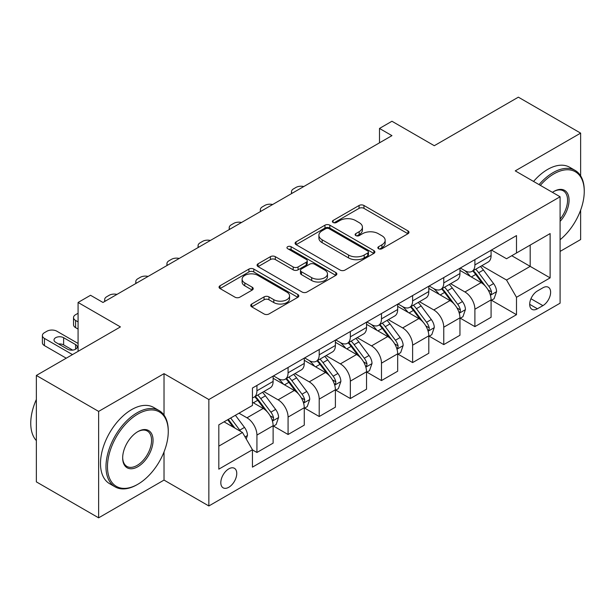 <?xml version="1.0" encoding="UTF-8"?>
<svg xmlns="http://www.w3.org/2000/svg" width="615" height="615" viewBox="0 0 615 615"><rect width="100%" height="100%" fill="white"/><g stroke="black" fill="none" stroke-linecap="round" stroke-linejoin="round"><path stroke-width="0.92" d="M378.563 248.721A2.422 1.399 0 0 0 381.984 248.721L407.968 233.723A3.459 1.999 0 0 0 408.975 232.309A3.459 1.999 0 0 0 407.968 230.894L363.957 205.487A3.459 1.999 0 0 0 359.068 205.487L333.084 220.485A2.422 1.399 0 0 0 332.377 221.477A2.422 1.399 0 0 0 333.084 222.461A2.422 1.399 0 0 0 336.505 222.461L339.872 220.524A11.062 6.388 0 0 1 355.516 220.524L359.183 222.638A11.062 6.388 0 0 1 362.427 227.158A11.062 6.388 0 0 1 359.183 231.671L355.824 233.615A2.422 1.399 0 0 0 355.116 234.607A2.422 1.399 0 0 0 355.824 235.591A2.422 1.399 0 0 0 359.245 235.591L362.612 233.654A11.062 6.388 0 0 1 378.256 233.654L381.923 235.768A11.062 6.388 0 0 1 385.167 240.288A11.062 6.388 0 0 1 381.923 244.801L378.563 246.746A2.422 1.399 0 0 0 377.856 247.73A2.422 1.399 0 0 0 378.563 248.721L378.563 246.746M228.788 487.272A11.27 6.511 120 0 0 236.152 477.34A11.27 6.511 120 0 0 234.423 468.307A11.27 6.511 120 0 0 228.788 468.861A11.27 6.511 120 0 0 221.423 478.793A11.27 6.511 120 0 0 223.145 487.833A11.27 6.511 120 0 0 228.788 487.272M251.727 304.025A3.459 1.999 0 0 0 250.712 305.432A3.459 1.999 0 0 0 251.727 306.847L264.073 313.973A3.459 1.999 0 0 0 268.963 313.973L297.814 297.314A3.459 1.999 0 0 0 298.829 295.907A3.459 1.999 0 0 0 297.814 294.493L253.803 269.086A3.459 1.999 0 0 0 248.914 269.086L220.062 285.744A3.459 1.999 0 0 0 219.048 287.151A3.459 1.999 0 0 0 220.062 288.566L234.976 297.176A3.459 1.999 0 0 0 239.865 297.176L252.212 290.049A3.459 1.999 0 0 0 253.226 288.635A3.459 1.999 0 0 0 252.212 287.22L244.816 282.954A9.248 5.343 0 0 1 242.11 279.179A9.248 5.343 0 0 1 247.822 274.244A9.248 5.343 0 0 1 257.9 275.397L286.874 292.125A9.248 5.343 0 0 1 289.58 295.907A9.248 5.343 0 0 1 283.869 300.835A9.248 5.343 0 0 1 273.79 299.682L268.963 296.891A3.459 1.999 0 0 0 264.073 296.891L251.727 304.025L251.727 306.847M580.637 175.852L580.637 133.124L518.36 97.17L434.29 145.709L391.947 121.255L379.493 128.45L391.947 135.638L102.989 302.465L90.536 295.277L78.082 302.465L78.082 351.365M164.021 415.094L164.021 373.659L98.631 411.404L36.354 375.45L120.425 326.911L78.082 302.465M164.021 373.659L208.854 399.542L560.088 196.762L560.088 303.187L208.854 505.968L208.854 399.542M580.637 133.124L515.247 170.87L560.088 196.762M340.118 270.07A3.459 1.999 0 0 0 345.007 270.07L373.858 253.411A3.459 1.999 0 0 0 374.873 252.004A3.459 1.999 0 0 0 373.858 250.589L329.848 225.182A3.459 1.999 0 0 0 324.958 225.182L296.099 241.841A3.459 1.999 0 0 0 295.092 243.248A3.459 1.999 0 0 0 296.099 244.662L340.118 270.07M288.635 249.244A2.422 1.399 0 0 1 291.087 249.582L291.087 246.707L335.836 272.545A3.459 1.999 0 0 1 336.851 273.952A3.459 1.999 0 0 1 335.836 275.366L306.985 292.025A3.459 1.999 0 0 1 302.096 292.025L258.085 266.61L258.085 263.789A3.459 1.999 0 0 0 257.07 265.203A3.459 1.999 0 0 0 258.085 266.61M258.085 263.789L270.431 256.663A3.459 1.999 0 0 1 275.32 256.663L293.171 266.964A3.459 1.999 0 0 0 298.06 266.964L306.247 262.236A3.459 1.999 0 0 0 307.262 260.822A3.459 1.999 0 0 0 306.247 259.415L287.666 248.683A2.422 1.399 0 0 1 286.959 247.699A2.422 1.399 0 0 1 288.45 246.407A2.422 1.399 0 0 1 291.087 246.707M98.631 411.404L98.631 517.83L36.354 481.876L36.354 375.45M560.088 251.412L580.637 239.55L580.637 210.115M542.899 287.797L537.418 290.964A10.924 6.304 120 0 0 530.284 300.581A10.924 6.304 120 0 0 531.96 309.337A10.924 6.304 120 0 0 537.418 308.792L542.899 305.632A10.924 6.304 120 0 0 550.033 296.007A10.924 6.304 120 0 0 548.357 287.259A10.924 6.304 120 0 0 542.899 287.797M491.462 250.044L506.529 258.746L516.492 252.996L516.492 235.591L252.45 388.034L252.45 405.439L218.817 424.857L218.817 469.153L252.45 449.734L252.45 467.139L516.492 314.688L516.492 297.291L506.529 280.033L481.76 265.734M516.492 252.996L550.125 233.577L550.125 277.872L516.492 297.291M98.631 517.83L164.021 480.084L208.854 505.968M379.493 128.45L379.493 142.826M511.765 255.725L530.192 266.372L530.192 245.085L550.125 233.577M506.529 280.033L530.192 266.372L550.125 277.872M218.817 446.136L242.487 432.476L224.052 421.836M252.45 449.88L256.932 452.471L256.932 435.066A14.091 8.133 -120 0 0 246.969 417.808L238.997 413.203M256.932 452.471L273.121 443.123L273.121 425.718A14.091 8.133 -120 0 0 263.159 408.46L252.45 402.272M273.498 426.08L288.074 434.49L288.074 417.085A14.091 8.133 -120 0 0 278.103 399.827L263.797 391.571M288.074 434.49L304.264 425.142L304.264 407.737A14.091 8.133 -120 0 0 294.301 390.479L273.121 378.256M304.633 408.099L319.208 416.516L319.208 399.112A14.091 8.133 -120 0 0 309.245 381.854L294.939 373.597M319.208 416.516L335.398 407.168L335.398 389.764A14.091 8.133 -120 0 0 325.435 372.506L304.264 360.282M335.775 390.125L350.342 398.535L350.342 381.131A14.091 8.133 -120 0 0 340.379 363.872L326.073 355.616M350.342 398.535L366.54 389.187L366.54 371.783A14.091 8.133 -120 0 0 356.569 354.524L335.398 342.301M366.909 372.144L381.485 380.562L381.485 363.158A14.091 8.133 -120 0 0 371.522 345.899L357.215 337.643M381.485 380.562L397.674 371.214L397.674 353.81A14.091 8.133 -120 0 0 387.711 336.551L366.54 324.328M398.051 354.171L412.619 362.581L412.619 345.176A14.091 8.133 -120 0 0 402.656 327.926L388.349 319.662M412.619 362.581L428.809 353.233L428.809 335.828A14.091 8.133 -120 0 0 418.846 318.578L397.674 306.347M429.185 336.19L443.761 344.608L443.761 327.203A14.091 8.133 -120 0 0 433.79 309.945L419.484 301.688M443.761 344.608L459.951 335.26L459.951 317.855A14.091 8.133 -120 0 0 449.988 300.597L428.809 288.374M460.32 318.216L474.895 326.627L474.895 309.23A14.091 8.133 -120 0 0 464.932 291.971L450.626 283.707M474.895 326.627L491.085 317.279L491.085 299.882A14.091 8.133 -120 0 0 481.122 282.623L459.951 270.392M460.32 268.025L464.932 270.685A14.091 8.133 -120 0 0 471.974 271.384A14.091 8.133 -120 0 0 474.895 264.927L474.895 259.607M429.185 285.998L433.79 288.658A14.091 8.133 -120 0 0 440.84 289.358A14.091 8.133 -120 0 0 443.761 282.908L443.761 277.588M398.051 303.979L402.656 306.639A14.091 8.133 -120 0 0 409.705 307.339A14.091 8.133 -120 0 0 412.619 300.881L412.619 295.561M366.909 321.953L371.522 324.612A14.091 8.133 -120 0 0 378.563 325.312A14.091 8.133 -120 0 0 381.485 318.862L381.485 313.542M335.775 339.934L340.379 342.593A14.091 8.133 -120 0 0 347.429 343.285A14.091 8.133 -120 0 0 350.342 336.836L350.342 331.516M304.633 357.907L309.245 360.567A14.091 8.133 -120 0 0 316.287 361.266A14.091 8.133 -120 0 0 319.208 354.817L319.208 349.497M273.498 375.888L278.103 378.548A14.091 8.133 -120 0 0 285.152 379.24A14.091 8.133 -120 0 0 288.074 372.79L288.074 367.47M491.462 300.235L516.492 314.688M471.974 271.384L488.172 262.036A14.091 8.133 -120 0 0 491.085 255.579L491.085 250.259M440.84 289.358L457.03 280.01A14.091 8.133 -120 0 0 459.951 273.56L459.951 268.24M409.705 307.339L425.895 297.991A14.091 8.133 -120 0 0 428.809 291.533L428.809 286.213M378.563 325.312L394.753 315.964A14.091 8.133 -120 0 0 397.674 309.514L397.674 304.194M347.429 343.285L363.619 333.937A14.091 8.133 -120 0 0 366.54 327.488L366.54 322.168M316.287 361.266L332.484 351.918A14.091 8.133 -120 0 0 335.398 345.469L335.398 340.149M285.152 379.24L301.342 369.892A14.091 8.133 -120 0 0 304.264 363.442L304.264 358.122M252.45 397.79A14.091 8.133 -120 0 0 254.018 397.221L270.208 387.873A14.091 8.133 -120 0 0 273.121 381.423L273.121 376.103M254.018 397.221A14.091 8.133 -120 0 0 256.932 390.771L256.932 385.451M242.487 432.476L252.45 449.734M164.021 480.084L164.021 451.925M379.532 249.06L381.923 247.676A11.062 6.388 0 0 0 385.167 243.163L385.167 240.288M362.427 227.158L362.427 230.033A11.062 6.388 0 0 1 359.183 234.553L356.792 235.937M407.922 233.746L363.957 208.362A3.459 1.999 0 0 0 359.068 208.362L334.053 222.807M373.812 253.442L329.848 228.057A3.459 1.999 0 0 0 324.958 228.057L296.146 244.685M367.747 252.988A2.422 1.399 0 0 0 368.454 252.004A2.422 1.399 0 0 0 367.747 251.012L329.11 228.711A2.422 1.399 0 0 0 325.689 228.711L322.145 230.756A11.062 6.388 0 0 0 318.901 235.276A11.062 6.388 0 0 0 322.145 239.789L348.551 255.041A11.062 6.388 0 0 0 364.195 255.041L367.747 252.988L367.747 255.863A2.422 1.399 0 0 0 368.454 254.879L368.454 252.004M318.901 235.276L318.901 238.151A11.062 6.388 0 0 0 322.145 242.671L322.145 239.789M367.747 255.863L364.195 257.916A11.062 6.388 0 0 1 348.551 257.916L322.145 242.671M258.131 266.641L270.431 259.538L270.431 256.663M307.262 260.822L307.262 263.704A3.459 1.999 0 0 1 306.247 265.111L298.06 269.839A3.459 1.999 0 0 1 293.171 269.839L275.32 259.538A3.459 1.999 0 0 0 270.431 259.538M291.087 249.582L335.79 275.389M311.69 277.657A9.248 5.343 0 0 0 321.768 278.818A9.248 5.343 0 0 0 327.48 273.883A9.248 5.343 0 0 0 324.774 270.108L314.565 264.212A3.459 1.999 0 0 0 309.676 264.212L301.481 268.94A3.459 1.999 0 0 0 300.466 270.354A3.459 1.999 0 0 0 301.481 271.769L311.69 277.657L311.69 280.532A9.248 5.343 0 0 0 321.768 281.693A9.248 5.343 0 0 0 327.48 276.758L327.48 273.883M300.466 270.354L300.466 273.229A3.459 1.999 0 0 0 301.481 274.644L301.481 271.769M311.69 280.532L301.481 274.644M289.58 295.907L289.58 298.782A9.248 5.343 0 0 1 283.869 303.718A9.248 5.343 0 0 1 273.79 302.557L268.963 299.766A3.459 1.999 0 0 0 264.073 299.766L251.773 306.87M242.11 279.179L242.11 282.054A9.248 5.343 0 0 0 244.816 285.829L244.816 282.954M252.165 290.072L244.816 285.829M297.768 297.345L253.803 271.961A3.459 1.999 0 0 0 248.914 271.961L220.109 288.589M491.085 300.451L494.076 298.729L496.566 291.533A9.333 5.389 -120 0 0 493.584 283.584L483.405 270A26.952 15.559 -120 0 0 480.469 266.48M470.344 276.396A26.952 15.559 -120 0 0 464.825 270.623M490.24 294.739L491.324 293.563L491.523 291.933A9.333 5.389 -120 0 0 488.856 286.321L478.678 272.729A26.952 15.559 -120 0 0 475.733 269.209M473.227 270.661A22.371 12.915 60 0 1 476.902 274.836L485.512 286.329M472.743 270.938A26.952 15.559 60 0 1 475.687 274.459L482.452 283.492M303.772 186.545A7.049 4.067 -0 0 0 296.038 187.414L293.547 188.851A7.049 4.067 -0 0 0 291.487 191.726A7.049 4.067 -0 0 0 292.048 193.318M459.951 318.432L462.941 316.702L465.432 309.514A9.333 5.389 -120 0 0 462.449 301.565L452.271 287.974A26.952 15.559 -120 0 0 449.327 284.453M439.21 294.377A26.952 15.559 -120 0 0 433.69 288.604M459.098 312.712L460.181 311.544L460.389 309.914A9.333 5.389 -120 0 0 457.714 304.294L447.536 290.711A26.952 15.559 -120 0 0 444.599 287.19M442.093 288.635A22.371 12.915 60 0 1 445.76 292.809L454.377 304.31M441.608 288.912A26.952 15.559 60 0 1 444.553 292.433L451.318 301.465M272.637 204.518A7.049 4.067 -0 0 0 264.904 205.387L262.413 206.832A7.049 4.067 -0 0 0 260.353 209.707A7.049 4.067 -0 0 0 260.906 211.291M428.809 336.405L431.799 334.683L434.29 327.488A9.333 5.389 -120 0 0 431.315 319.539L421.137 305.955A26.952 15.559 -120 0 0 418.192 302.434M408.068 312.351A26.952 15.559 -120 0 0 402.556 306.578M427.963 330.693L429.047 329.517L429.255 327.887A9.333 5.389 -120 0 0 426.579 322.275L416.401 308.684A26.952 15.559 -120 0 0 413.457 305.163M410.951 306.616A22.371 12.915 60 0 1 414.625 310.79L423.235 322.283M410.474 306.893A26.952 15.559 60 0 1 413.411 310.414L420.176 319.446M241.495 222.499A7.049 4.067 -0 0 0 233.769 223.368L231.278 224.806A7.049 4.067 -0 0 0 229.211 227.681A7.049 4.067 -0 0 0 229.772 229.272M397.674 354.386L400.665 352.656L403.156 345.469A9.333 5.389 -120 0 0 400.173 337.52L389.995 323.928A26.952 15.559 -120 0 0 387.058 320.407M376.934 330.332A26.952 15.559 -120 0 0 371.414 324.551M396.821 348.667L397.913 347.49L398.113 345.868A9.333 5.389 -120 0 0 395.445 340.249L385.267 326.665A26.952 15.559 -120 0 0 382.322 323.144M379.816 324.589A22.371 12.915 60 0 1 383.483 328.764L392.101 340.264M379.332 324.866A26.952 15.559 60 0 1 382.276 328.387L389.041 337.42M210.361 240.473A7.049 4.067 -0 0 0 202.627 241.341L200.136 242.787A7.049 4.067 -0 0 0 198.076 245.662A7.049 4.067 -0 0 0 198.63 247.245M366.54 372.359L369.523 370.637L372.014 363.442A9.333 5.389 -120 0 0 369.038 355.493L358.86 341.909A26.952 15.559 -120 0 0 355.916 338.388M345.799 348.305A26.952 15.559 -120 0 0 340.279 342.532M365.687 366.64L366.771 365.471L366.978 363.842A9.333 5.389 -120 0 0 364.303 358.23L354.125 344.638A26.952 15.559 -120 0 0 351.188 341.117M348.674 342.57A22.371 12.915 60 0 1 352.349 346.745L360.959 358.238M348.198 342.847A26.952 15.559 60 0 1 351.134 346.368L357.907 355.401M179.219 258.454A7.049 4.067 -0 0 0 171.493 259.322L169.002 260.76A7.049 4.067 -0 0 0 166.934 263.635A7.049 4.067 -0 0 0 167.495 265.226M560.088 239.735A42.981 24.815 120 0 0 584.25 191.442A42.981 24.815 120 0 0 553.861 173.891A42.981 24.815 120 0 0 540.339 185.361M539.04 184.608A44.034 25.423 -60 0 1 553.116 172.6A44.034 25.423 -60 0 1 575.133 170.417A44.034 25.423 -60 0 1 584.25 190.581L584.25 191.442M552.431 192.341A21.487 12.408 -60 0 1 553.861 191.442L553.861 191.442A21.487 12.408 -60 0 1 568.721 196.731A21.487 12.408 -60 0 1 560.088 221.392M533.559 181.44A44.034 25.423 -60 0 1 547.634 169.433A44.034 25.423 -60 0 1 569.651 167.257L575.133 170.417M560.088 219.14A20.433 11.8 120 0 0 563.332 190.858A20.433 11.8 120 0 0 553.485 191.665M137.114 484.682L137.86 484.251A42.981 24.815 120 0 0 168.256 431.615A42.981 24.815 120 0 0 137.86 414.064A42.981 24.815 120 0 0 107.471 466.708A42.981 24.815 120 0 0 137.86 484.251L137.114 484.682A44.034 25.423 -60 0 1 115.097 486.865A44.034 25.423 -60 0 1 108.348 451.579A44.034 25.423 -60 0 1 137.114 412.773A44.034 25.423 -60 0 1 159.131 410.589A44.034 25.423 -60 0 1 168.256 430.754L168.256 431.615M137.86 466.708A21.487 12.408 -60 0 1 122.669 457.929A21.487 12.408 -60 0 1 137.86 431.615L137.86 431.615A21.487 12.408 -60 0 1 153.058 440.386A21.487 12.408 -60 0 1 137.86 466.708M122.669 457.491A20.433 11.8 120 0 0 126.898 466.424A20.433 11.8 120 0 0 137.114 465.409A20.433 11.8 120 0 0 150.467 447.405A20.433 11.8 120 0 0 147.331 431.03A20.433 11.8 120 0 0 137.483 431.838M115.097 486.865L109.616 483.698A44.034 25.423 -60 0 1 102.866 448.412A44.034 25.423 -60 0 1 131.633 409.605A44.034 25.423 -60 0 1 153.65 407.43L159.131 410.589M36.354 440.617A44.034 25.423 -60 0 1 36.354 399.458M335.398 390.341L338.388 388.611L340.879 381.423A9.333 5.389 -120 0 0 337.896 373.474L327.718 359.883A26.952 15.559 -120 0 0 324.782 356.362M314.657 366.286A26.952 15.559 -120 0 0 309.137 360.505M334.552 384.621L335.636 383.445L335.836 381.823A9.333 5.389 -120 0 0 333.169 376.203L322.99 362.619A26.952 15.559 -120 0 0 320.046 359.099M317.54 360.544A22.371 12.915 60 0 1 321.214 364.718L329.825 376.219M317.056 360.821A26.952 15.559 60 0 1 320 364.341L326.765 373.374M148.084 276.427A7.049 4.067 -0 0 0 140.351 277.296L137.86 278.733A7.049 4.067 -0 0 0 135.8 281.616A7.049 4.067 -0 0 0 136.361 283.2M304.264 408.314L307.254 406.592L309.737 399.396A9.333 5.389 -120 0 0 306.762 391.447L296.584 377.864A26.952 15.559 -120 0 0 293.639 374.343M283.523 384.26A26.952 15.559 -120 0 0 278.003 378.486M303.41 402.594L304.494 401.426L304.702 399.796A9.333 5.389 -120 0 0 302.026 394.184L291.848 380.593A26.952 15.559 -120 0 0 288.912 377.072M286.406 378.525A22.371 12.915 60 0 1 290.072 382.699L298.69 394.192M285.921 378.802A26.952 15.559 60 0 1 288.858 382.322L295.631 391.355M116.95 294.408A7.049 4.067 -0 0 0 109.216 295.277L106.726 296.714A7.049 4.067 -0 0 0 104.665 299.59A7.049 4.067 -0 0 0 105.219 301.181M273.121 426.295L276.112 424.565L278.603 417.377A9.333 5.389 -120 0 0 275.628 409.429L265.449 395.837A26.952 15.559 -120 0 0 262.505 392.316M78.082 321.883L75.591 320.446L75.591 327.634A7.049 4.067 180 0 1 73.523 324.758L73.523 317.571A7.049 4.067 -0 0 0 75.591 320.446M78.082 329.071L75.591 327.634M272.276 420.575L273.36 419.399L273.56 417.777A9.333 5.389 -120 0 0 270.892 412.158L260.714 398.574A26.952 15.559 -120 0 0 257.77 395.053M255.263 396.498A22.371 12.915 60 0 1 258.938 400.673L267.548 412.173M254.787 396.775A26.952 15.559 60 0 1 257.723 400.296L264.488 409.329M78.082 313.25L75.591 314.688A7.049 4.067 -0 0 0 73.523 317.571M246.223 438.949L247.468 435.351A9.333 5.389 -120 0 0 244.486 427.402L235.407 415.279M72.47 354.601L44.449 338.419A7.049 4.067 -0 0 1 42.389 335.544A7.049 4.067 -0 0 1 44.449 332.669L46.94 331.231A7.049 4.067 -0 0 1 56.903 331.231L78.082 343.454M66.243 358.199L44.449 345.615A7.049 4.067 180 0 1 42.389 342.732L42.389 335.544M72.655 350.104L63.629 344.892A5.635 3.252 0 0 0 58.594 344M240.603 431.392A9.333 5.389 -120 0 0 239.75 430.139L230.671 418.016M228.334 419.361L234.861 428.071M227.681 419.738L233.216 427.125M55.658 342.301L67.619 349.205A5.635 3.252 -0 0 0 73.762 349.912A5.635 3.252 -0 0 0 77.236 346.906A5.635 3.252 -0 0 0 75.591 344.608L63.629 337.704A5.635 3.252 -0 0 0 57.487 336.997A5.635 3.252 -0 0 0 54.012 340.003A5.635 3.252 -0 0 0 55.658 342.301M246.969 417.808L263.159 408.46M278.103 399.827L294.301 390.479M309.245 381.854L325.435 372.506M340.379 363.872L356.569 354.524M371.522 345.899L387.711 336.551M402.656 327.926L418.846 318.578M433.79 309.945L449.988 300.597M464.932 291.971L481.122 282.623M474.895 264.927L491.085 255.579M474.895 309.23L491.085 299.882M443.761 327.203L459.951 317.855M443.761 282.908L459.951 273.56M412.619 345.176L428.809 335.828M412.619 300.881L428.809 291.533M381.485 363.158L397.674 353.81M381.485 318.862L397.674 309.514M350.342 381.131L366.54 371.783M350.342 336.836L366.54 327.488M319.208 399.112L335.398 389.764M319.208 354.817L335.398 345.469M288.074 417.085L304.264 407.737M288.074 372.79L304.264 363.442M256.932 435.066L273.121 425.718M256.932 390.771L273.121 381.423M530.953 298.736L542.899 305.632M529.7 304.34L537.418 308.792M381.923 247.676L381.923 244.801M355.824 235.591L355.824 233.615M359.183 234.553L359.183 231.671M333.084 222.461L333.084 220.485M359.068 208.362L359.068 205.487M363.957 208.362L363.957 205.487M407.968 233.723L407.968 230.894M296.099 244.662L296.099 241.841M324.958 228.057L324.958 225.182M329.848 228.057L329.848 225.182M373.858 253.411L373.858 250.589M348.551 257.916L348.551 255.041M364.195 257.916L364.195 255.041M275.32 259.538L275.32 256.663M293.171 269.839L293.171 266.964M298.06 269.839L298.06 266.964M306.247 265.111L306.247 262.236M335.836 275.366L335.836 272.545M264.073 299.766L264.073 296.891M268.963 299.766L268.963 296.891M273.79 302.557L273.79 299.682M252.212 290.049L252.212 287.22M220.062 288.566L220.062 285.744M248.914 271.961L248.914 269.086M253.803 271.961L253.803 269.086M297.814 297.314L297.814 294.493M490.386 295.246L496.505 291.718M478.678 272.729L483.405 270M471.336 276.973L475.687 274.459M488.856 286.321L493.584 283.584M488.118 289.965L491.523 291.933M459.251 313.227L465.371 309.691M447.536 290.711L452.271 287.974M440.202 294.946L444.553 292.433M457.714 304.294L462.449 301.565M456.976 307.938L460.389 309.914M428.117 331.201L434.228 327.672M416.401 308.684L421.137 305.955M409.06 312.927L413.411 310.414M426.579 322.275L431.315 319.539M425.841 325.919L429.255 327.887M396.975 349.182L403.094 345.645M385.267 326.665L389.995 323.928M377.925 330.901L382.276 328.387M395.445 340.249L400.173 337.52M394.699 343.893L398.113 345.868M365.84 367.155L371.952 363.626M354.125 344.638L358.86 341.909M346.783 348.882L351.134 346.368M364.303 358.23L369.038 355.493M363.565 361.874L366.978 363.842M334.698 385.136L340.818 381.6M322.99 362.619L327.718 359.883M315.649 366.855L320 364.341M333.169 376.203L337.896 373.474M332.431 379.847L335.836 381.823M303.564 403.109L309.683 399.581M291.848 380.593L296.584 377.864M284.514 384.829L288.858 382.322M302.026 394.184L306.762 391.447M301.289 397.828L304.702 399.796M272.43 421.083L278.541 417.554M260.714 398.574L265.449 395.837M253.372 402.81L257.723 400.296M270.892 412.158L275.628 409.429M270.154 415.802L273.56 417.777M44.449 338.419L44.449 345.615M245.039 436.896L247.407 435.535M239.75 430.139L244.486 427.402M63.629 344.892L63.629 337.704M75.591 349.205L75.591 344.608M291.487 191.726L291.487 193.64M260.353 209.707L260.353 211.614M229.211 227.681L229.211 229.595M198.076 245.662L198.076 247.568M166.934 263.635L166.934 265.549M135.8 281.616L135.8 283.523M104.665 299.59L104.665 301.496"/></g></svg>
